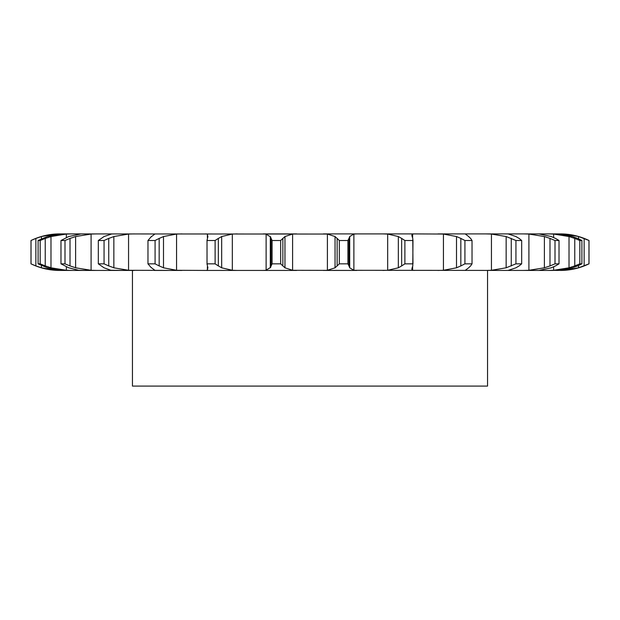 <?xml version="1.0" encoding="UTF-8"?>
<svg xmlns="http://www.w3.org/2000/svg" width="620" height="620" viewBox="0 0 620 620"><rect width="100%" height="100%" fill="white"/><g stroke="black" fill="none" stroke-linecap="round" stroke-linejoin="round"><path stroke-width="0.93" d="M280.666 240.506L280.666 263.841L282.86 265.926L282.86 238.413L280.666 240.506L272.087 240.506L272.087 263.841L270.289 267.801L270.289 236.538L272.087 240.506M285.169 236.383L282.65 238.63M282.65 265.709L285.169 267.964M280.666 263.841L272.087 263.841M270.708 267.367L265.709 270.367M292.594 234.05L292.594 270.289L284.96 267.801L284.96 236.538L292.594 234.05L296.647 233.911L263.159 233.911L266.12 234.05L266.12 270.289L263.159 270.436L296.647 270.436L205.693 270.436L237.228 270.436L232.322 270.289L221.665 267.801L221.665 236.538L232.322 234.05L232.322 270.289M292.594 270.289L356.841 270.436L323.353 270.436L327.406 270.289L335.04 267.801L335.04 236.538L327.406 234.05L327.406 270.289M265.709 233.972L270.708 236.972M31 240.506L31 263.841L35.852 265.926L35.852 238.413L31 240.506C40.083 236.135 49.662 233.942 59.745 233.911L327.406 234.05M323.353 233.911L356.841 233.911L353.881 234.05L349.711 236.538L349.711 267.801L353.881 270.289L508.043 270.436M515.948 267.801L508.075 270.436L553.404 270.436M572.554 267.801L560.023 270.289L548.398 270.436L553.644 270.289L553.644 266.817M556.466 270.436L564.216 270.289L564.216 269.793M104.059 263.841L104.059 240.506L108.74 238.413L108.74 265.926L104.059 263.841L98.324 263.841L104.051 267.801L110.872 270.289L134.292 270.436L59.745 270.436C49.662 270.405 40.083 268.204 31 263.841M64.999 263.841L64.999 240.506L70.014 238.413L70.014 265.926L64.999 263.841L60.977 263.841L68.743 267.801L78.701 270.289L96.751 270.436L91.094 270.289L75.609 267.801L75.609 236.538L91.094 234.05L91.094 270.289M40.176 263.841L40.176 240.506L45.237 238.413L45.237 265.926L40.176 263.841L38.107 263.841L47.446 267.801L59.977 270.289L71.602 270.436L66.356 270.289L50.98 267.801L50.98 236.538L66.356 234.05L66.356 237.506M134.292 233.911L128.557 234.05L113.855 236.538L113.855 267.801L128.557 270.289L182.04 270.436L154.287 270.436M182.04 233.911L176.56 234.05L163.502 236.538L163.502 267.801L176.56 270.289L205.693 270.436L207.39 270.289L207.39 266.678M271.048 238.413L271.048 265.926M356.841 233.911L414.307 233.911L382.772 233.911L387.678 234.05L387.678 270.289L382.772 270.436M412.153 236.538L411.82 235.135L412.61 234.05L414.307 233.911L443.439 234.05L443.439 270.289L437.96 270.436M564.216 234.546L564.216 234.05L560.255 233.911L437.96 233.911M553.644 237.522L553.644 234.05L548.398 233.911L553.404 233.911M519.149 265.926L521.676 263.841L515.941 263.841L506.145 267.801L491.443 270.289L491.443 234.05L485.708 233.911L508.043 233.911M237.228 233.911L232.322 234.05M339.334 263.841L347.913 263.841L348.952 265.926L348.952 238.413L347.913 240.506L339.334 240.506L337.14 238.413L337.14 265.926L339.334 263.841L339.334 240.506M337.35 265.709L334.831 267.964M348.874 265.709L349.788 267.964M207.847 267.801L207.034 263.841L207.018 239.963L207.018 264.383L207.034 263.841L215.117 263.841L218.349 265.926L218.349 238.413L215.117 240.506L207.034 240.506L207.847 236.538M207.894 267.367L207.344 270.367M218.015 265.709L221.999 267.964M205.693 233.911L207.39 234.05L207.39 237.662M412.781 265.926L412.982 239.963L412.966 240.506L404.883 240.506L401.651 238.413L401.651 265.926L398.335 267.801L387.678 270.289M412.781 238.413L412.966 263.841L404.883 263.841L401.651 265.926M412.153 267.801L411.82 269.204L412.61 270.289L414.307 270.436M412.843 265.709L412.091 267.964M151.342 267.801L147.971 263.841L155.085 263.841L159.162 265.926L159.162 238.413L155.085 240.506L147.971 240.506L151.342 236.538M151.017 267.367L154.946 270.367M158.728 265.709L163.936 267.964M443.439 234.05L456.498 236.538L460.838 238.413L460.838 265.926L464.915 263.841L472.029 263.841L470.627 265.926M460.838 265.926L456.498 267.801L443.439 270.289M465.387 270.289L468.658 267.801M470.828 265.709L468.464 267.964M108.229 265.709L114.367 267.964M465.387 234.05L468.658 236.538M111.925 233.911L104.051 236.538L98.324 240.506L104.059 240.506M491.443 270.289L485.708 270.436M96.751 233.911L91.094 234.05M519.467 265.709L515.623 267.964M69.456 265.709L76.167 267.964M508.075 233.911L515.948 236.538M81.081 233.911L68.743 236.538L60.977 240.506L64.999 240.506M523.249 233.911L528.907 234.05L528.907 270.289L523.249 270.436M71.602 233.911L66.356 234.05M528.907 234.05L544.391 236.538L549.986 238.413L549.986 265.926L555.001 263.841L559.023 263.841L555.512 265.926M549.986 265.926L544.391 267.801L528.907 270.289M551.257 267.801L538.919 270.436M555.939 265.709L550.839 267.964M44.663 265.709L51.553 267.964M538.919 233.911L551.257 236.538M63.535 233.911L59.977 234.05L47.446 236.538L38.107 240.506L40.176 240.506M41.408 265.492L41.408 267.801L55.785 270.289L60.31 270.436M60.31 233.911L55.785 234.05L41.408 236.538L41.408 238.847M553.644 234.05L569.021 236.538L574.763 238.413L574.763 265.926L579.824 263.841L581.893 263.841L577.607 265.926M574.763 265.926L569.021 267.801L553.644 270.289M578.111 265.709L572.051 267.964M35.294 265.709L41.966 267.964M556.466 233.911L560.023 234.05L572.554 236.538M560.255 233.911A65.945 65.945 0 0 1 589 240.506L589 263.841A65.945 65.945 0 0 1 560.255 270.436M589 263.841L578.592 267.801L564.216 270.289L578.592 267.801L578.592 265.492M584.707 265.709L578.034 267.964M487.545 270.436L487.545 386.09L132.455 386.09L132.455 270.436M334.831 236.383L337.35 238.63M349.788 236.383L348.874 238.63M207.344 233.972L207.894 236.972M221.999 236.383L218.015 238.63M387.678 234.05L398.335 236.538L401.651 238.413M412.091 236.383L412.843 238.63M154.946 233.972L151.017 236.972M163.936 236.383L158.728 238.63M460.838 238.413L464.915 240.506L472.029 240.506L470.627 238.413M468.464 236.383L470.828 238.63M114.367 236.383L108.229 238.63M491.443 234.05L506.145 236.538L515.941 240.506L521.676 240.506L519.149 238.413M515.623 236.383L519.467 238.63M76.167 236.383L69.456 238.63M549.986 238.413L555.001 240.506L559.023 240.506L555.512 238.413M550.839 236.383L555.939 238.63M51.553 236.383L44.663 238.63M574.763 238.413L579.824 240.506L581.893 240.506L577.607 238.413M572.051 236.383L578.111 238.63M41.966 236.383L35.294 238.63M578.592 238.847L578.592 236.538L564.216 234.05L578.592 236.538L589 240.506M578.034 236.383L584.707 238.63M347.913 263.841L347.913 240.506M215.117 263.841L215.117 240.506M398.335 236.538L398.335 267.801M404.883 263.841L404.883 240.506M155.085 263.841L155.085 240.506M147.971 263.841L147.971 240.506M456.498 236.538L456.498 267.801M472.029 263.841L472.029 240.506M464.915 263.841L464.915 240.506M98.324 263.841L98.324 240.506M506.145 236.538L506.145 267.801M521.676 263.841L521.676 240.506M511.26 238.413L511.26 265.926M515.941 263.841L515.941 240.506M60.977 263.841L60.977 240.506M544.391 236.538L544.391 267.801M559.023 263.841L559.023 240.506M555.001 263.841L555.001 240.506M38.107 263.841L38.107 240.506M569.021 236.538L569.021 267.801M581.893 263.841L581.893 240.506M579.824 263.841L579.824 240.506M31.031 263.841L31.031 240.506L31.031 263.841M584.149 238.413L584.149 265.926M588.969 263.841L588.969 240.506M353.881 234.05L353.881 270.289M176.56 234.05L176.56 270.289M412.61 234.05L412.61 237.871M412.61 266.476L412.61 270.289M128.557 234.05L128.557 270.289M66.356 266.833L66.356 270.289M55.785 234.05L55.785 234.531M55.785 269.816L55.785 270.289"/></g></svg>
